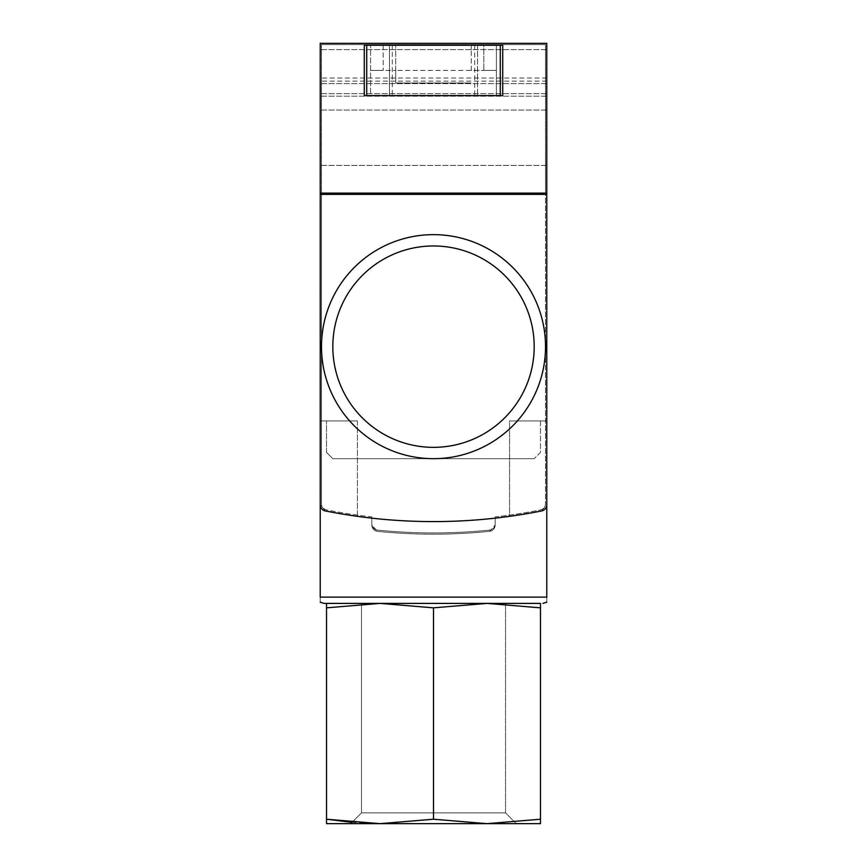 <?xml version="1.0" encoding="UTF-8"?>
<svg xmlns="http://www.w3.org/2000/svg" width="867" height="867" viewBox="0 0 867 867"><rect width="100%" height="100%" fill="white"/><g stroke="black" fill="none" stroke-linecap="round" stroke-linejoin="round"><path stroke-width="0.65" stroke-dasharray="4.33 3.25" d="M392.296 45.236L477.554 45.236L477.554 95.576L477.554 45.236L483.84 45.236L483.84 70.411L483.84 45.236L496.423 45.236L496.423 95.576L496.423 70.411L395.742 70.411L395.742 82.994L395.742 49.647L320.226 49.647L546.774 49.647L546.774 83.622L546.774 43.35L320.226 43.35L320.226 193.113L546.774 193.113L546.774 43.35L546.774 96.204L546.774 49.647L471.258 49.647L471.258 70.411L496.423 70.411L483.84 70.411L496.423 70.411L496.423 95.576L364.281 95.576L364.281 45.236L383.16 45.236L383.16 70.411L370.577 70.411L395.742 70.411L370.577 70.411L383.16 70.411L383.16 45.236L389.446 45.236L389.446 95.576L389.446 45.236L392.296 45.236L392.296 95.576L370.577 95.576L370.577 45.236L370.577 95.576L496.423 95.576L392.296 95.576M320.226 137.745L320.226 165.434L320.226 137.745M546.774 137.745L546.774 165.434L546.774 137.745M545.506 193.113L545.506 44.607L321.494 44.607L321.494 193.113M321.494 194.371L545.506 194.371L545.506 503.738A6.297 6.297 0 0 1 540.434 509.915A553.764 553.764 0 0 1 495.165 516.895L495.165 518.152A553.764 553.764 0 0 0 541.702 510.923L509.579 516.353L541.702 510.923A553.764 553.764 0 0 1 495.165 518.152L509.579 516.353L509.579 420.918L546.774 420.918L540.477 420.918L540.477 452.379L534.18 458.676L540.477 452.379L540.477 420.918L546.774 420.918L546.774 597.114L546.774 420.918L546.774 597.114L320.226 597.114L546.774 597.114C546.774 604.548 546.774 604.548 546.774 597.114C546.774 604.548 546.774 604.548 546.774 597.114C546.774 604.548 546.774 604.548 546.774 597.114L320.226 597.114C320.226 604.548 320.226 604.548 320.226 597.114C320.226 604.548 320.226 604.548 320.226 597.114C320.226 604.548 320.226 604.548 320.226 597.114L320.226 504.757A6.297 6.297 0 0 0 325.298 510.923A553.764 553.764 0 0 0 371.835 518.152L371.835 516.895A553.764 553.764 0 0 1 326.566 509.915A6.297 6.297 0 0 1 321.494 503.738A6.297 6.297 0 0 0 326.566 509.915A553.764 553.764 0 0 0 371.835 516.895L371.835 525.088A6.297 6.297 0 0 0 377.492 531.341L371.835 525.088L371.835 523.82A6.297 6.297 0 0 0 377.492 530.084A553.764 553.764 0 0 0 489.508 530.084A6.297 6.297 0 0 0 495.165 523.82L495.165 516.895A553.764 553.764 0 0 0 540.434 509.915A6.297 6.297 0 0 0 545.506 503.738L545.506 44.607L321.494 44.607L321.494 503.738L321.494 194.371L320.226 194.371L320.226 504.757A6.297 6.297 0 0 0 325.298 510.923A553.764 553.764 0 0 0 371.835 518.152L371.835 525.088A6.297 6.297 0 0 0 377.492 531.341A553.764 553.764 0 0 0 489.508 531.341A6.297 6.297 0 0 0 495.165 525.088L489.508 531.341A6.297 6.297 0 0 0 495.165 525.088L495.165 518.152A553.764 553.764 0 0 0 541.702 510.923A6.297 6.297 0 0 0 546.774 504.757L546.774 43.35L320.226 43.35L320.226 193.113M380.017 603.399L326.523 607.843L326.523 603.399L486.983 603.399L433.5 607.843L380.017 603.399L326.523 603.399L326.523 607.843L380.017 603.399L433.5 607.843L486.983 603.399L540.477 603.399L540.477 607.843L486.983 603.399L326.523 603.399L326.523 607.843L380.017 603.399L433.5 607.843L486.983 603.399L540.477 607.843L540.477 603.399L380.017 603.399M433.5 607.843L433.5 819.217L380.017 823.65L540.477 823.65L540.477 819.217L486.983 823.65L380.017 823.65L433.5 819.217L433.5 607.843L433.5 819.217L486.983 823.65L540.477 823.65L486.983 823.65L540.477 819.217L540.477 823.65L540.477 603.399L486.983 603.399L540.477 607.843L540.477 819.217L486.983 823.65L433.5 819.217L380.017 823.65L326.523 819.217L326.523 823.65L326.523 819.217L326.523 823.65L516.298 823.65L326.523 823.65L380.017 823.65L326.523 819.217L326.523 607.843M546.774 193.113L546.774 43.35L320.226 43.35L320.226 504.757L325.298 510.923L320.226 504.757A6.297 6.297 0 0 0 325.298 510.923A553.764 553.764 0 0 0 371.835 518.152L357.421 516.353L357.421 420.918L320.226 420.918L357.421 420.918L320.226 420.918L357.421 420.918L357.421 516.353L325.298 510.923L357.421 516.353C408.14 523.159 458.86 523.159 509.579 516.353L509.579 420.918L546.774 420.918L509.579 420.918L546.774 420.918L546.774 504.757L541.702 510.923A6.297 6.297 0 0 0 546.774 504.757L546.774 420.918M377.492 531.341A553.764 553.764 0 0 0 489.508 531.341C452.151 535.069 414.805 535.069 377.492 531.341A553.764 553.764 0 0 0 489.508 531.341A6.297 6.297 0 0 0 495.165 525.088L495.165 523.82A6.297 6.297 0 0 1 489.508 530.084A553.764 553.764 0 0 1 377.492 530.084A6.297 6.297 0 0 1 371.835 523.82L371.835 525.088A6.297 6.297 0 0 0 377.492 531.341M320.226 43.35L546.774 43.35L320.226 43.35M320.226 597.114L320.226 420.918L320.226 597.114M326.523 452.379L326.523 420.918L326.523 452.379L332.82 458.676L326.523 452.379M534.18 458.676L332.82 458.676L534.18 458.676M320.226 504.757L320.226 420.918L320.226 504.757M541.702 510.923L546.774 504.757A6.297 6.297 0 0 1 541.702 510.923M534.18 346.659A100.68 100.68 0 0 1 433.5 447.339A100.68 100.68 0 0 1 332.82 346.659A100.68 100.68 0 0 1 433.5 245.979A100.68 100.68 0 0 1 534.18 346.659M546.774 96.204L320.226 96.204L546.774 96.204M546.774 81.108L320.226 81.108M546.774 77.997L320.226 77.997M546.774 93.69L320.226 93.69L546.774 93.69M471.258 49.647L471.258 45.236L395.742 45.236L395.742 49.647M471.258 70.411L471.258 45.236L395.742 45.236L395.742 70.411M395.742 82.994L471.258 82.994L395.742 82.994M496.423 45.236L496.423 95.576L502.719 95.576L502.719 45.236L496.423 45.236M505.515 603.399L505.515 812.878L516.298 823.65L350.702 823.65L516.298 823.65L505.515 812.878L505.515 603.399L361.485 603.399L361.485 812.878L350.702 823.65L361.485 812.878L505.515 812.878L361.485 812.878L505.515 812.878L361.485 812.878L361.485 603.399L505.515 603.399L324.009 603.399L505.515 603.399L324.009 603.399L320.226 602.142M545.506 194.371L546.774 194.371M352.002 822.36L380.017 823.65L486.983 823.65L433.5 819.217M540.477 607.843L540.477 819.217M332.82 346.659A100.68 100.68 0 0 0 483.84 433.858A100.68 100.68 0 0 0 483.84 259.461A100.68 100.68 0 0 0 332.82 346.659A100.68 100.68 0 0 0 483.84 433.858A100.68 100.68 0 0 0 483.84 259.461A100.68 100.68 0 0 0 332.82 346.659M321.494 346.659A112.006 112.006 0 0 0 489.508 443.666A112.006 112.006 0 0 0 489.508 249.653A112.006 112.006 0 0 0 321.494 346.659M546.774 49.647L320.226 49.647L546.774 49.647M546.774 83.622L320.226 83.622L546.774 83.622M474.704 45.236L474.704 95.576M546.774 110.055L320.226 110.055L546.774 110.055M546.774 165.434L320.226 165.434L546.774 165.434"/><path stroke-width="1.3" d="M546.774 193.113L320.226 193.113L320.226 43.35L546.774 43.35L546.774 194.371L320.226 194.371L320.226 504.757A6.297 6.297 0 0 0 325.298 510.923A553.764 553.764 0 0 0 541.702 510.923A6.297 6.297 0 0 0 546.774 504.757L546.774 194.371M380.017 603.399L326.523 607.843L326.523 603.399L486.983 603.399L433.5 607.843L380.017 603.399M540.477 607.843L486.983 603.399L540.477 603.399L540.477 823.65L486.983 823.65L540.477 819.217M320.226 193.113L320.226 597.114C320.226 604.548 320.226 604.548 320.226 597.114L546.774 597.114L546.774 420.918M546.774 597.114C546.774 604.548 546.774 604.548 546.774 597.114M366.719 45.236L502.719 45.236L502.719 95.576L364.281 95.576L364.281 45.236L366.719 45.236L366.719 95.576M505.515 603.399L324.009 603.399L320.226 602.142M321.494 193.113L321.494 194.371M545.506 193.113L545.506 194.371M433.5 819.217L486.994 823.65L380.017 823.65L433.5 819.217L433.5 607.843M326.523 607.843L326.523 819.217L380.017 823.65L326.523 823.65L326.523 819.217L352.002 822.36M321.494 346.659A112.006 112.006 0 0 0 489.508 443.666A112.006 112.006 0 0 0 489.508 249.653A112.006 112.006 0 0 0 321.494 346.659M332.82 346.659A100.68 100.68 0 0 0 483.84 433.858A100.68 100.68 0 0 0 483.84 259.461A100.68 100.68 0 0 0 332.82 346.659M500.281 45.236L500.281 95.576M546.774 602.142L542.991 603.399L546.774 602.142"/></g></svg>
